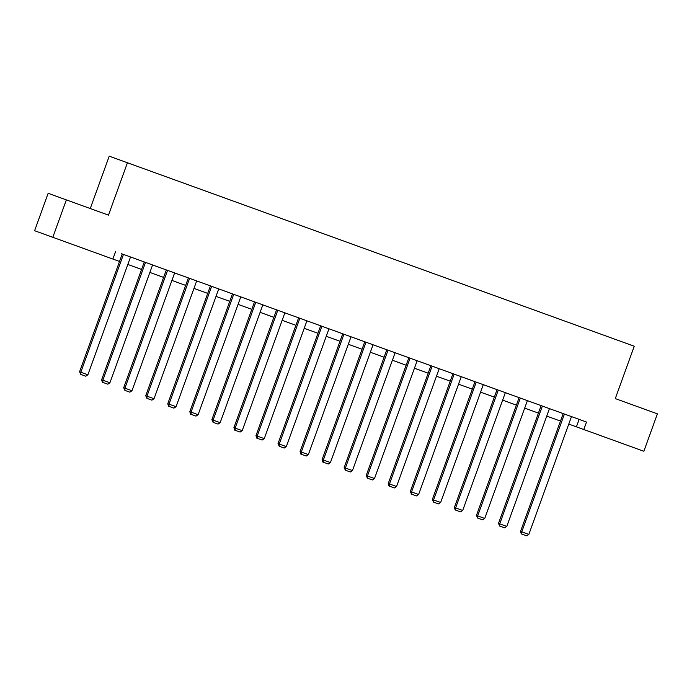 <?xml version="1.0" encoding="UTF-8"?>
<svg xmlns="http://www.w3.org/2000/svg" width="692" height="692" viewBox="0 0 692 692"><rect width="100%" height="100%" fill="white"/><g stroke="black" fill="none" stroke-linecap="round" stroke-linejoin="round"><path stroke-width="1.04" d="M90.263 208.543L109.224 156.167L634.244 346.225L615.283 398.601L657.4 413.842L643.854 451.262L583.788 429.516L586.496 422.034L121.524 253.713M52.808 237.304L66.354 199.893L48.146 193.302L34.6 230.713L119.526 261.455M131.238 257.234L143.573 261.697M153.287 265.209L165.622 269.681M175.335 273.193L187.67 277.656M197.384 281.177L209.719 285.64M219.425 289.152L231.768 293.624M241.473 297.136L253.817 301.6M263.522 305.12L275.857 309.583M285.571 313.095L297.906 317.567M307.62 321.079L319.955 325.543M329.669 329.063L342.004 333.527M351.718 337.039L364.053 341.511M373.758 345.023L386.101 349.486M395.807 353.007L408.15 357.47M417.856 360.982L430.19 365.454M439.904 368.966L452.239 373.429M461.953 376.95L474.288 381.413M484.002 384.925L496.337 389.397M506.051 392.909L518.386 397.372M528.091 400.893L540.435 405.356M550.14 408.877L562.484 413.34M572.189 416.852L579.117 419.361L576.41 426.843L583.788 429.516M66.354 199.893L108.471 215.134L127.432 162.758M115.581 251.568L112.874 259.05M127.821 264.456L141.575 269.439M149.87 272.44L163.623 277.414M171.919 280.424L185.672 285.398M193.968 288.4L207.712 293.382M216.016 296.384L229.761 301.357M238.057 304.368L251.81 309.341M260.106 312.343L273.859 317.325M282.154 320.327L295.908 325.301M304.203 328.311L317.957 333.284M326.252 336.286L340.006 341.268M348.301 344.27L362.046 349.244M370.35 352.254L384.095 357.228M392.39 360.229L406.143 365.212M414.439 368.213L428.192 373.187M436.488 376.197L450.241 381.171M458.536 384.172L472.29 389.155M480.585 392.156L494.339 397.13M502.634 400.14L516.379 405.114M524.683 408.116L538.428 413.098M546.723 416.1L560.477 421.073M568.772 424.084L576.41 426.843M571.48 416.601L528.835 534.406L520.54 531.404L521.266 533.869L521.759 534.042L521.768 531.845L564.421 414.041M563.184 413.591L520.54 531.404M528.835 534.406L526.707 535.833L521.759 534.042M549.439 408.617L506.786 526.422L498.491 523.42L499.711 526.067L499.719 523.87L542.372 406.057M541.135 405.616L498.491 523.42M506.786 526.422L504.658 527.858L499.711 526.067M527.391 400.633L484.746 518.446L476.442 515.445L477.662 518.083L477.679 515.886L520.323 398.082M519.095 397.632L476.442 515.445M484.746 518.446L482.609 519.874L477.662 518.083M505.342 392.658L462.697 510.462L454.393 507.461L455.12 509.926L455.613 510.099L455.63 507.902L498.275 390.098M497.046 389.648L454.393 507.461M462.697 510.462L460.561 511.89L455.613 510.099M483.293 384.674L440.648 502.478L432.353 499.477L433.564 502.124L433.581 499.927L476.226 382.114M474.997 381.673L432.353 499.477M440.648 502.478L438.512 503.914L433.564 502.124M461.244 376.69L418.599 494.503L410.304 491.502L411.515 494.14L411.532 491.943L454.177 374.138M452.949 373.689L410.304 491.502M418.599 494.503L416.463 495.93L411.515 494.14M439.195 368.715L396.551 486.519L388.255 483.518L388.982 485.983L389.475 486.156L389.484 483.959L432.128 366.154M430.9 365.705L388.255 483.518M396.551 486.519L394.414 487.947L389.475 486.156M417.146 360.731L374.502 478.535L366.206 475.534L367.426 478.181L367.435 475.984L410.079 358.171M408.851 357.729L366.206 475.534M374.502 478.535L372.374 479.971L367.426 478.181M395.106 352.747L352.453 470.56L344.158 467.558L345.377 470.197L345.386 468L388.039 350.195M386.802 349.745L344.158 467.558M352.453 470.56L350.325 471.987L345.377 470.197M373.057 344.772L330.413 462.576L322.109 459.574L322.835 462.04L323.328 462.213L323.346 460.016L365.99 342.211M364.762 341.762L322.109 459.574M330.413 462.576L328.276 464.003L323.328 462.213M351.008 336.788L308.364 454.592L300.06 451.591L300.786 454.056L301.279 454.229L301.297 452.04L343.941 334.227M342.713 333.786L300.06 451.591M308.364 454.592L306.227 456.019L301.279 454.229M328.959 328.804L286.315 446.617L278.02 443.607L279.231 446.253L279.248 444.056L321.892 326.243M320.664 325.802L278.02 443.607M286.315 446.617L284.178 448.044L279.231 446.253M306.911 320.828L264.266 438.633L255.971 435.631L256.697 438.097L257.182 438.27L257.199 436.072L299.844 318.268M298.615 317.818L255.971 435.631M264.266 438.633L262.13 440.06L257.182 438.27M284.862 312.845L242.217 430.649L233.922 427.647L234.649 430.113L235.142 430.286L235.15 428.097L277.795 310.284M276.566 309.843L233.922 427.647M242.217 430.649L240.081 432.076L235.142 430.286M262.813 304.861L220.168 422.674L211.873 419.663L213.093 422.31L213.101 420.113L255.746 302.3M254.518 301.859L211.873 419.663M220.168 422.674L218.041 424.101L213.093 422.31M240.773 296.885L198.12 414.69L189.824 411.688L190.551 414.153L191.044 414.326L191.053 412.129L233.706 294.325M232.469 293.875L189.824 411.688M198.12 414.69L195.992 416.117L191.044 414.326M218.724 288.901L176.079 406.706L167.775 403.704L168.502 406.169L168.995 406.342L169.012 404.154L211.657 286.341M210.429 285.9L167.775 403.704M176.079 406.706L173.943 408.133L168.995 406.342M196.675 280.917L154.031 398.73L145.727 395.72L146.946 398.367L146.964 396.17L189.608 278.357M188.38 277.916L145.727 395.72M154.031 398.73L151.894 400.158L146.946 398.367M174.626 272.933L131.982 390.746L123.686 387.745L124.897 390.383L124.915 388.186L167.559 270.382M166.331 269.932L123.686 387.745M131.982 390.746L129.845 392.174L124.897 390.383M152.577 264.958L109.933 382.762L101.638 379.761L102.364 382.226L102.849 382.399L102.866 380.211L145.51 262.398M144.282 261.957L101.638 379.761M109.933 382.762L107.796 384.19L102.849 382.399M130.529 256.974L87.884 374.787L79.589 371.777L80.808 374.424L80.817 372.227L123.461 254.414M122.233 253.973L79.589 371.777M87.884 374.787L85.747 376.214L80.808 374.424"/></g></svg>
